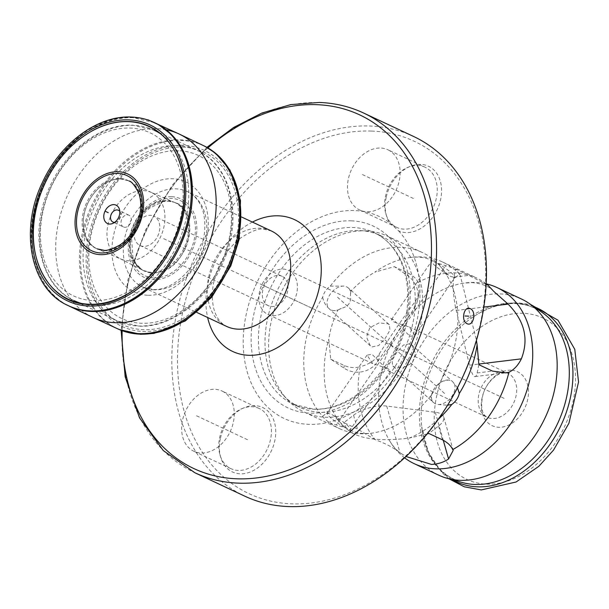 <?xml version="1.0" encoding="UTF-8"?>
<svg xmlns="http://www.w3.org/2000/svg" width="609" height="609" viewBox="0 0 609 609"><rect width="100%" height="100%" fill="white"/><g stroke="black" fill="none" stroke-linecap="round" stroke-linejoin="round"><path stroke-width="0.46" stroke-dasharray="3.04 2.28" d="M114.667 222.361A6.486 4.788 -64.9 0 0 116.258 221.988A6.486 4.788 -64.9 0 0 120.612 216.332A6.486 4.788 115.1 0 0 120.529 212.884L119.41 209.237M119.798 211.422A6.486 4.788 115.1 0 1 120.529 212.884M123.391 226.944A6.486 4.788 -64.9 0 1 121.183 220.884A6.486 4.788 115.1 0 1 128.902 215.198A6.486 4.788 115.1 0 1 131.11 221.257A6.486 4.788 -64.9 0 1 123.391 226.944L112.893 222.019M413.503 136.424A198.671 146.708 115.1 0 0 369.922 126.025A198.671 146.708 -64.9 0 0 185.083 281.906A198.671 146.708 -64.9 0 0 244.765 496.152M371.566 131.064A194.614 143.716 115.1 0 1 480.486 322.998A194.614 143.716 115.1 0 1 291.65 503.833A194.614 143.716 -64.9 0 1 182.738 311.899A194.614 143.716 -64.9 0 1 371.566 131.064M386.167 197.453A35.588 26.278 -64.9 0 0 386.639 216.378A35.588 26.278 -64.9 0 0 389.417 222.597L398.552 230.819A35.588 26.278 -64.9 0 0 440.611 199.486A35.588 26.278 -64.9 0 0 410.055 166.455A35.588 26.278 -64.9 0 0 386.167 197.453M398.552 230.819A111.622 82.428 115.1 0 1 406.485 351.918A111.622 82.428 115.1 0 1 308.694 424.344A111.622 82.428 -64.9 0 1 246.226 314.267A111.622 82.428 -64.9 0 1 354.529 210.554A111.622 82.428 115.1 0 1 389.417 222.597M220.336 438.716A35.588 26.278 -64.9 0 0 220.808 457.641A35.588 26.278 -64.9 0 0 248.381 472.668A35.588 26.278 -64.9 0 0 274.781 440.749A35.588 26.278 -64.9 0 0 244.224 407.71A35.588 26.278 -64.9 0 0 220.336 438.716M425.036 167.209A33.244 24.55 115.1 0 0 407.802 167.399A33.244 24.55 115.1 0 0 385.482 196.364A33.244 24.55 -64.9 0 0 385.923 214.041A33.244 24.55 -64.9 0 0 396.794 227.408A33.244 24.55 -64.9 0 0 436.349 198.26A33.244 24.55 115.1 0 0 425.036 167.209L387.91 149.791A33.244 24.55 115.1 0 1 399.222 180.843A33.244 24.55 -64.9 0 1 359.668 209.991A33.244 24.55 -64.9 0 1 348.356 178.947A33.244 24.55 115.1 0 1 387.91 149.791M282.995 394.83A94.875 70.058 -64.9 0 1 276.577 291.939A94.875 70.058 -64.9 0 1 359.607 230.583A94.875 70.058 115.1 0 1 360.033 230.598A94.875 70.058 115.1 0 1 380.419 235.546A94.875 70.058 115.1 0 1 408.921 337.866A94.875 70.058 115.1 0 1 320.646 412.308A94.875 70.058 -64.9 0 1 299.834 407.337A94.875 70.058 -64.9 0 1 282.995 394.83L287.075 399.306A97.311 71.854 -64.9 0 0 304.348 412.141A97.311 71.854 -64.9 0 0 325.693 417.234A97.311 71.854 115.1 0 0 416.229 340.88A97.311 71.854 115.1 0 0 386.997 235.949L422.144 252.438A97.311 71.854 115.1 0 1 431.431 258.003L438.99 264.801A97.311 71.854 115.1 0 1 446.648 275.009A97.311 71.854 115.1 0 1 438.944 383.906L431.385 394.914A97.311 71.854 115.1 0 1 372.525 433.045A97.311 71.854 115.1 0 1 360.84 433.722A97.311 71.854 115.1 0 1 339.495 428.629A97.311 71.854 115.1 0 1 330.215 423.057C326.257 420.454 323.737 418.185 322.656 416.259A97.311 71.854 115.1 0 1 322.694 297.154C323.782 292.739 326.302 289.069 330.261 286.146A97.311 71.854 115.1 0 1 400.798 247.338A97.311 71.854 115.1 0 1 422.144 252.438M360.033 230.598L366.085 230.872A97.311 71.854 115.1 0 0 365.651 230.849A97.311 71.854 -64.9 0 0 280.49 293.789A97.311 71.854 -64.9 0 0 287.075 399.306M366.085 230.872A97.311 71.854 115.1 0 1 386.997 235.949M438.8 475.21A97.311 71.854 -64.9 0 1 409.56 370.272A97.311 71.854 -64.9 0 1 500.096 293.919A97.311 71.854 115.1 0 1 521.441 299.011M404.582 457.808A97.311 71.854 115.1 0 1 389.829 441.16A97.311 71.854 115.1 0 1 390.605 345.12A97.311 71.854 115.1 0 1 463.959 283.124A97.311 71.854 115.1 0 1 475.637 282.447A97.311 71.854 115.1 0 1 486.279 283.847M438.99 264.801L442.515 269.208L448.452 275.017L451.056 276.661L455.654 277.331L459.376 274.37C458.288 272.436 455.768 270.175 451.817 267.572A97.311 71.854 -64.9 0 0 442.53 261.999A97.311 71.854 -64.9 0 0 409.507 257.584A97.311 71.854 -64.9 0 0 374.908 272.147L394.343 266.643L407.391 275.451A24.33 24.025 13.1 0 1 417.447 300.808L419.114 293.667L418.101 282.416A97.311 71.854 115.1 0 1 455.25 272.885A97.311 71.854 115.1 0 1 476.596 277.978A97.311 71.854 115.1 0 1 486.195 283.786M419.114 293.667L415.795 300.679C404.132 316.383 392.021 334.014 379.453 353.563C375.7 360.01 369.267 364.395 360.155 366.725A97.311 71.854 115.1 0 0 375.273 439.736C385.428 443.398 393.673 447.752 399.999 452.791L406.005 456.484M438.274 419.312A97.311 71.854 115.1 0 1 409.263 438.077C382.216 441.388 362.797 439.454 351.005 432.283L350.51 429.018A14.19 2.086 -145.5 0 1 350.464 429.368A14.19 2.086 -145.5 0 1 348.82 429.33L351.058 430.472C356.63 433.311 363.786 434.171 372.525 433.045M427.076 433.966L409.263 438.077M459.376 274.37A97.311 71.854 115.1 0 1 460.244 275.321L476.451 340.34M478.88 364.707L477.151 372.959A24.33 4.849 83 0 1 475.119 376.583A24.33 4.849 83 0 1 469.516 365.172L456.232 310.445A24.33 4.849 83 0 1 453.918 277.186L455.639 268.927L460.244 275.321M455.639 268.927L486.18 284.106M418.101 282.416C416.457 278.777 413.077 275.649 407.954 273.03L394.343 266.643M417.447 300.808A24.33 24.025 13.1 0 1 413.892 308.87L377.542 361.746A24.33 24.025 13.1 0 1 343.781 367.988L330.733 359.181L328.784 339.251C330.215 329.598 333.245 319.877 337.881 310.088L333.61 310.598L331.007 310.057L328.746 308.314C325.533 305.444 323.516 301.721 322.694 297.154M330.733 359.181L344.344 365.567C349.756 367.775 355.024 368.163 360.155 366.725M375.273 439.736L357.491 429.041L343.879 422.654L353.563 415.224A24.33 10.018 164.1 0 1 386.715 406.066L435.29 412.24A24.33 10.018 164.1 0 1 443.748 417.066A24.33 10.018 164.1 0 1 438.564 426.034L428.881 433.471M322.656 416.259L326.371 413.298L330.969 413.968L333.572 415.612L346.65 428.98L343.879 422.654M343.042 425.82A97.311 71.854 115.1 0 1 335.376 415.62A97.311 71.854 115.1 0 1 328.784 339.251M457.45 387.743L452.632 381.653L451.018 380.572L448.414 380.031L442.667 381.204L438.944 383.906M451.817 267.572L435.169 262.372L433.205 261.299L430.982 258.855L431.431 258.003M409.507 257.584C418.238 256.458 425.394 257.318 430.974 260.157L433.205 261.299A14.19 2.086 -145.5 0 0 431.568 261.261A14.19 2.086 -145.5 0 0 431.522 261.604L430.982 258.855M330.261 286.146L344.009 286.116L346.909 286.923L348.873 288.4L350.853 291.209C358.358 283.345 366.382 276.988 374.908 272.147M389.334 324.719L387.903 323.798L379.034 322.93L369.777 327.672L366.527 337.104L370.356 345.821L372 346.932L378.691 345.547L385.398 338.064L389.966 330.131L389.334 324.719L348.873 288.4A14.19 9.341 -48 0 1 350.464 295.038C351.5 302.216 348.455 306.647 341.337 308.329A14.19 9.341 -48 0 1 340.264 308.946A14.19 9.341 -48 0 1 333.61 310.598M431.385 394.914C430.319 397.738 430.913 400.174 433.159 402.229L392.691 365.91L392.067 360.49L396.634 352.55L403.341 345.082L410.024 343.697L411.676 344.808L415.505 353.524L412.24 362.964L402.998 367.699L394.122 366.831L392.691 365.91M448.414 380.031A14.19 9.341 -48 0 0 441.761 381.683A14.19 9.341 -48 0 0 432.542 391.937A14.19 9.341 -48 0 0 433.159 402.229L435.123 403.706L438.023 404.513L447.585 405.221M346.65 428.98L351.005 432.283L348.82 429.33L346.856 428.256L330.215 423.057M438.023 404.513A14.19 9.341 132 0 0 451.886 396.337A14.19 9.341 132 0 0 453.286 382.307M400.471 324.11L409.377 327.056L414.98 335.506L410.032 336.351L393.307 319.519L391.587 319.428L391.549 319.923L394.137 322.062L400.471 324.11M283.139 269.071A24.33 17.966 115.1 0 1 288.476 270.35A24.33 17.966 115.1 0 1 295.784 296.583A24.33 17.966 115.1 0 1 273.152 315.668A24.33 17.966 -64.9 0 1 267.815 314.396A24.33 17.966 -64.9 0 1 260.507 288.164A24.33 17.966 -64.9 0 1 283.139 269.071M381.561 366.519L387.887 368.567L390.483 370.706L390.438 371.201L388.717 371.109L372 354.278L367.052 355.123L372.647 363.573L381.561 366.519M453.317 277.301A14.19 2.086 34.5 0 0 454.649 277.506A14.19 2.086 34.5 0 0 454.953 277.339A14.19 2.086 34.5 0 0 449.967 271.69A14.19 2.086 34.5 0 0 438.069 263.583M510.997 370.165A29.818 22.015 -64.9 0 0 482.062 397.867A29.818 22.015 -64.9 0 0 498.748 427.274A29.818 22.015 -64.9 0 0 527.683 399.573A29.818 22.015 -64.9 0 0 510.997 370.165M333.572 415.612A14.19 2.086 -145.5 0 1 350.51 429.018M328.708 413.328A14.19 2.086 34.5 0 0 327.376 413.123A14.19 2.086 34.5 0 0 327.071 413.29A14.19 2.086 34.5 0 0 332.057 418.931A14.19 2.086 34.5 0 0 343.956 427.046M282.058 276.296A16.215 11.974 115.1 0 0 278.503 275.443A16.215 11.974 -64.9 0 0 263.415 288.171A16.215 11.974 -64.9 0 0 268.287 305.657A16.215 11.974 -64.9 0 0 271.842 306.51A16.215 11.974 115.1 0 0 286.93 293.782A16.215 11.974 115.1 0 0 282.058 276.296L153.856 216.157A16.215 11.974 115.1 0 1 158.728 233.65A16.215 11.974 115.1 0 1 143.64 246.371A16.215 11.974 -64.9 0 1 140.085 245.526A16.215 11.974 -64.9 0 1 135.213 228.032A16.215 11.974 -64.9 0 1 150.301 215.312A16.215 11.974 115.1 0 1 153.856 216.157M448.452 275.017A14.19 2.086 -145.5 0 1 431.522 261.604M344.009 286.116A14.19 9.341 132 0 0 330.147 294.292A14.19 9.341 132 0 0 328.746 308.314M341.337 308.329L337.881 310.088M350.853 291.209L350.464 295.038M259.206 408.472A33.244 24.55 115.1 0 0 241.971 408.662A33.244 24.55 115.1 0 0 219.651 437.62A33.244 24.55 -64.9 0 0 220.093 455.296A33.244 24.55 -64.9 0 0 230.963 468.671A33.244 24.55 -64.9 0 0 270.518 439.515A33.244 24.55 115.1 0 0 259.206 408.472L222.072 391.054A33.244 24.55 115.1 0 1 233.392 422.106A33.244 24.55 -64.9 0 1 193.837 451.254A33.244 24.55 -64.9 0 1 182.525 420.21A33.244 24.55 115.1 0 1 222.072 391.054M154.412 122.607L133.021 117.674C81.37 113.099 24.756 185.76 32.574 246.63C35.429 273.213 46.185 292.267 64.828 303.792L68.855 305.931A101.163 74.701 -64.9 0 1 39.105 196.722A101.163 74.701 -64.9 0 1 133.105 117.712A101.163 74.701 115.1 0 1 154.77 122.767A101.163 74.701 115.1 0 1 154.831 122.797M66.815 304.934L66.244 304.645A101.147 74.694 -64.9 0 1 38.367 195.131A101.147 74.694 -64.9 0 1 131.978 117.194A101.147 74.694 115.1 0 1 152.113 121.579L152.707 121.83M91.487 311.435C83.403 311.115 75.859 309.281 68.863 305.939A101.163 74.701 -64.9 0 0 68.916 305.954M120.628 179.016A37.446 27.656 115.1 0 1 130.082 181.604A37.446 27.656 115.1 0 1 139.788 222.239A37.446 27.656 115.1 0 1 105.25 250.741A37.446 27.656 -64.9 0 1 98.315 249.325L97.189 248.891A37.537 27.717 -64.9 0 0 97.219 248.906A37.537 27.717 -64.9 0 0 104.116 250.299A37.537 27.717 115.1 0 0 138.715 221.775A37.537 27.717 115.1 0 0 129.055 181.033A37.537 27.717 115.1 0 0 129.024 181.018L130.022 181.573C130.006 180.896 139.606 188.12 141.037 196.075C143.747 205.697 142.719 215.822 137.969 226.449C129.839 242.176 118.907 250.269 105.174 250.71L98.315 249.325A37.446 27.656 -64.9 0 1 85.496 209.283A37.446 27.656 -64.9 0 1 120.628 179.016M142.856 270.312L141.821 269.734A37.446 27.656 -64.9 0 1 141.806 269.726A37.446 27.656 -64.9 0 1 132.115 229.091A37.446 27.656 -64.9 0 1 166.645 200.597A37.446 27.656 115.1 0 1 173.565 202.005A37.446 27.656 115.1 0 1 173.588 202.013L174.692 202.439A37.537 27.717 115.1 0 1 174.714 202.454A37.537 27.717 115.1 0 0 167.787 201.039L167.787 201.039A37.537 27.717 -64.9 0 0 131.011 237.738A37.537 27.717 -64.9 0 0 142.856 270.312A37.537 27.717 -64.9 0 0 142.932 270.35A37.537 27.717 -64.9 0 0 152.372 272.931L154.001 277.902A41.519 30.663 115.1 0 0 194.286 239.322A41.519 30.663 115.1 0 0 171.053 198.374A41.519 30.663 -64.9 0 0 130.768 236.954A41.519 30.663 -64.9 0 0 154.001 277.902M158.211 272.429C189.079 268.348 201.457 209.58 174.714 202.447A37.537 27.717 115.1 0 1 188.577 239.01A37.537 27.717 115.1 0 1 158.218 272.436A37.537 27.717 115.1 0 1 152.372 272.931L142.925 270.35M183.012 145.315A97.181 71.763 -64.9 0 0 88.716 235.614A97.181 71.763 -64.9 0 0 143.107 331.456A97.181 71.763 115.1 0 0 237.396 241.156A97.181 71.763 115.1 0 0 183.012 145.315M119.227 329.522L118.275 329.096A101.147 74.694 -64.9 0 1 87.209 220.153A101.147 74.694 -64.9 0 1 181.452 140.405A101.147 74.694 115.1 0 1 204.182 145.962L205.111 146.419M92.302 317.106A101.322 74.823 -64.9 0 1 62.628 207.699A101.322 74.823 -64.9 0 1 156.757 128.636A101.322 74.823 115.1 0 1 166.166 129.732M261.444 284.54L311.808 308.162M390.78 345.653L445.537 265.996M390.78 345.105L445.491 394.312M391.252 344.976L336.495 424.633M391.244 345.524L336.541 296.317M413.389 198.473L361.594 174.174M247.558 439.728L195.763 415.437M163.654 238.667L504.869 398.72M138.304 325.998A94.136 69.517 -64.9 0 0 225.886 252.134A94.136 69.517 -64.9 0 0 197.605 150.613A94.136 69.517 -64.9 0 0 176.96 145.688A94.136 69.517 -64.9 0 0 89.371 219.552A94.136 69.517 -64.9 0 0 117.651 321.065A94.136 69.517 -64.9 0 0 138.304 325.998M81.119 303.351A94.136 69.517 -64.9 0 0 94.935 305.657A94.136 69.517 -64.9 0 0 180.85 236.429A94.136 69.517 -64.9 0 0 160.631 133.843M154.244 130.273A94.136 69.517 -64.9 0 0 133.592 125.347A94.136 69.517 -64.9 0 0 46.01 199.212A94.136 69.517 -64.9 0 0 74.29 300.724C40.529 286.002 28.897 234.328 48.218 190.373C63.838 151.801 100.295 123.353 132.914 125.172L154.244 130.273M93.299 300.61A90.079 66.518 -64.9 0 0 180.698 216.911A90.079 66.518 -64.9 0 0 130.288 128.065A90.079 66.518 -64.9 0 0 42.881 211.772A90.079 66.518 -64.9 0 0 93.299 300.61M178.604 150.727A90.079 66.518 -64.9 0 0 91.198 234.435A90.079 66.518 -64.9 0 0 141.608 323.272A90.079 66.518 -64.9 0 0 229.014 239.573A90.079 66.518 -64.9 0 0 178.604 150.727M147.622 295.243A60.816 44.914 115.1 0 1 113.586 235.264A60.816 44.914 115.1 0 1 172.591 178.757A60.816 44.914 115.1 0 1 206.626 238.736A60.816 44.914 115.1 0 1 147.622 295.243M154.237 289.8A52.709 38.923 115.1 0 1 142.673 287.045A52.709 38.923 115.1 0 1 126.839 230.202A52.709 38.923 115.1 0 1 175.879 188.843A52.709 38.923 115.1 0 1 187.443 191.607A52.709 38.923 115.1 0 1 203.277 248.442A52.709 38.923 115.1 0 1 154.237 289.8M271.37 230.971A52.709 38.923 -64.9 0 0 259.807 228.215A52.709 38.923 -64.9 0 0 210.767 269.574A52.709 38.923 -64.9 0 0 226.601 326.409C221.699 323.927 218.052 319.801 215.67 314.016C212.237 306.167 211.46 296.187 213.356 284.083C217.375 264.664 226.441 249.325 240.547 238.066C251.22 231.1 259 228.154 263.895 229.228L271.37 230.971M363.603 113.015A198.671 146.708 -64.9 0 0 320.022 102.617A198.671 146.708 -64.9 0 0 135.175 258.498A198.671 146.708 -64.9 0 0 194.865 472.744M207.875 147.911A195.322 144.234 -64.9 0 0 122.135 330.687M252.408 222.079A72.814 53.767 -64.9 0 0 207.639 317.517M351.264 220.831A100.416 74.153 115.1 0 1 407.467 319.862A100.416 74.153 115.1 0 1 310.034 413.168A100.416 74.153 -64.9 0 1 253.831 314.137A100.416 74.153 -64.9 0 1 351.264 220.831M380.419 235.546L373.88 232.486A94.875 70.058 115.1 0 0 353.068 227.515A94.875 70.058 -64.9 0 0 264.793 301.957A94.875 70.058 -64.9 0 0 293.302 404.269A94.875 70.058 -64.9 0 0 314.115 409.24A94.875 70.058 115.1 0 0 402.382 334.798A94.875 70.058 115.1 0 0 373.88 232.486C400.189 244.003 414.135 281.647 404.955 321.004C395.249 369.869 350.502 411.897 313.292 409.035L293.302 404.269L299.834 407.337M453.918 277.186L469.25 275.314M456.232 310.445L483.828 307.081M469.516 365.172L478.834 364.037M477.151 372.959L492.483 371.087M409.377 327.056L507.777 373.21L505.166 372.617C500.179 371.216 486.119 381.211 482.823 395.325C480.394 407.002 481.826 414.318 487.116 417.264A24.33 17.966 -64.9 0 1 479.808 391.031A24.33 17.966 -64.9 0 1 502.44 371.939A24.33 17.966 115.1 0 1 507.777 373.21A24.33 17.966 115.1 0 1 515.085 399.451A24.33 17.966 115.1 0 1 492.453 418.535A24.33 17.966 -64.9 0 1 487.116 417.264L388.717 371.109M523.184 313.292A89.196 65.871 -64.9 0 0 436.638 396.177A89.196 65.871 -64.9 0 0 486.561 484.147A89.196 65.871 115.1 0 0 573.107 401.262A89.196 65.871 115.1 0 0 523.184 313.292M533.72 306.616A95.819 70.758 115.1 0 0 516.736 303.29A95.819 70.758 -64.9 0 0 473.307 316.832A95.819 70.758 -64.9 0 0 421.725 426.802A95.819 70.758 -64.9 0 0 452.487 479.785M449.069 478.834L441.883 472.614L428.294 452.266L421.725 426.802C425.904 456.872 439.424 475.439 462.277 482.511A94.677 69.913 -64.9 0 1 423.948 382.962A94.677 69.913 -64.9 0 1 513.775 303.107A94.677 69.913 115.1 0 1 542.071 312.402C534.184 306.959 525.262 304.036 515.298 303.625C501.466 303.168 487.466 307.568 473.307 316.832C487.984 307.111 503.057 302.46 518.541 302.871L530.804 304.591M438.564 426.034L442.492 439.85M435.29 412.24L443.245 440.223M386.715 406.066L399.999 452.791M353.563 415.224L357.491 429.041M343.781 367.988L344.344 365.567M377.542 361.746L379.453 353.563M413.892 308.87L415.795 300.679M407.391 275.451L407.954 273.03M129.024 181.018A37.537 27.717 115.1 0 0 119.524 178.407A37.537 27.717 -64.9 0 0 84.308 208.765A37.537 27.717 -64.9 0 0 97.189 248.891M151.382 192.474A36.601 27.032 115.1 0 0 143.48 190.625A36.601 27.032 -64.9 0 0 109.453 219.255A36.601 27.032 -64.9 0 0 120.293 258.756A36.601 27.032 -64.9 0 0 120.544 258.871A36.601 27.032 -64.9 0 0 128.446 260.736A36.601 27.032 115.1 0 0 162.474 232.098A36.601 27.032 115.1 0 0 151.633 192.596A36.601 27.032 115.1 0 0 151.382 192.474L173.565 202.005M173.588 202.013L173.588 202.013A37.446 27.656 115.1 0 1 186.4 242.055A37.446 27.656 115.1 0 1 151.268 272.33A37.446 27.656 -64.9 0 1 141.821 269.734L141.821 269.734M171.449 196.669A43.315 31.98 -64.9 0 0 129.428 236.916A43.315 31.98 -64.9 0 0 153.666 279.63A43.315 31.98 115.1 0 0 195.687 239.383A43.315 31.98 115.1 0 0 171.449 196.669M182.624 147.089A95.331 70.4 115.1 0 1 235.98 241.103A95.331 70.4 115.1 0 1 143.48 329.682A95.331 70.4 -64.9 0 1 90.132 235.668A95.331 70.4 -64.9 0 1 182.624 147.089M203.528 145.642L203.041 145.406A101.163 74.701 115.1 0 0 180.333 139.864A101.163 74.701 -64.9 0 0 86.09 219.605A101.163 74.701 -64.9 0 0 117.126 328.571L117.613 328.799M158.873 132.442L197.605 150.613C231.367 165.336 242.999 217.01 223.678 260.964C208.057 299.537 171.601 327.985 138.981 326.165L117.651 321.065L78.919 302.901M116.258 221.988L112.741 223.457M128.902 215.198L118.405 210.272M241.59 217.002L187.443 191.607C202.005 199.394 207.41 215.32 203.65 239.36C198.427 267.351 172.355 291.323 152.874 289.465L142.673 287.045L196.821 312.44M206.915 147.37L172.408 184.938L145.452 230.126L127.936 279.744L121.107 330.299M385.923 214.041L386.639 216.378M493.754 291.368C489.408 286.512 482.252 283.596 472.279 282.629L463.959 283.124M389.829 441.16C393.627 447.212 397.753 451.558 402.206 454.207M442.53 261.999L476.596 277.978M304.348 412.141L339.495 428.629M446.648 275.009L442.515 269.208M335.376 415.62L339.517 421.42M475.119 376.583L505.607 372.868M411.676 344.808L452.632 381.653M393.307 319.519L288.476 270.35M414.98 335.498L454.953 277.339M372.647 363.573L267.815 314.396M390.438 371.201L350.464 429.368M367.052 355.123L327.071 413.29M327.376 413.123L326.371 413.298M443.748 417.066L453.21 450.356M268.287 305.657L140.085 245.526M391.587 319.428L431.568 261.261M370.356 345.821L329.393 308.976M454.649 277.506L455.654 277.331M432.542 391.937L431.789 393.81M441.761 381.683L442.667 381.204M407.802 167.399L410.055 166.455M396.794 227.408L359.668 209.991M220.093 455.296L220.808 457.641M241.971 408.662L244.224 407.71M230.963 468.671L193.837 451.254M151.633 192.596L135.548 184.565C130.889 183.172 134.741 181.649 120.552 178.97C107.009 179.381 96.153 187.306 87.985 202.736C83.532 212.343 82.192 221.722 83.981 230.864C86.067 240.015 90.771 246.143 98.095 249.241L120.544 258.871M141.806 269.726L120.293 258.756M167.772 201.039L174.151 202.241L168.366 201.16L163.075 201.602L149.388 208.225L143.252 214.155L135.822 225.733L131.651 239.352L133.013 257.927L137.177 265.501L142.354 270.023L135.061 262.867C130.76 255.94 129.412 247.558 131.004 237.731M154.937 122.843L156.734 123.779"/><path stroke-width="0.91" d="M104.04 214.048A10.14 7.483 -64.9 0 0 112.741 223.457A10.14 7.483 -64.9 0 0 119.547 214.627A10.14 7.483 -64.9 0 0 119.41 209.237A10.14 7.483 -64.9 0 0 111.554 204.959A10.14 7.483 -64.9 0 0 104.04 214.048M119.798 211.422A6.486 4.788 115.1 0 0 118.405 210.272A6.486 4.788 115.1 0 0 110.686 215.967A6.486 4.788 -64.9 0 0 112.893 222.019A6.486 4.788 -64.9 0 0 114.667 222.361M121.107 330.299L125.165 376.804L139.499 417.797L163.25 450.531L194.865 472.744L244.765 496.152A198.671 146.708 -64.9 0 0 288.346 506.551A198.671 146.708 115.1 0 0 473.193 350.67A198.671 146.708 115.1 0 0 413.503 136.424L363.603 113.015C349.817 106.575 335.057 103.05 319.344 102.449L290.782 104.596L261.893 113.038L233.635 127.464L206.915 147.37M470.224 308.626C464.005 305.322 460.648 320.958 467.004 323.661C473.49 326.98 476.839 311.344 470.224 308.626M486.279 283.847A97.311 71.854 115.1 0 1 496.982 287.539L521.441 299.011A97.311 71.854 115.1 0 1 529.183 303.472A97.311 71.854 115.1 0 1 548.618 409.606A97.311 71.854 115.1 0 1 460.145 480.303A97.311 71.854 -64.9 0 1 447.166 478.309A97.311 71.854 -64.9 0 1 438.8 475.21L414.341 463.738A97.311 71.854 115.1 0 1 404.582 457.808M496.982 287.539A97.311 71.854 115.1 0 1 526.222 392.478A97.311 71.854 115.1 0 1 435.686 468.831A97.311 71.854 115.1 0 1 414.341 463.738M406.005 456.484L431.492 464.423C438.046 464.104 443.733 462.284 448.574 458.973L453.21 450.356L452.715 449.587A97.311 71.854 115.1 0 0 508.926 372.266C513.996 369.792 518.137 365.316 521.365 358.846C529.015 339.038 524.593 320.798 508.089 304.119L493.754 291.368L487.756 285.012A97.311 71.854 115.1 0 0 486.195 283.786M447.585 405.221L451.771 404.483C455.722 401.559 458.25 397.89 459.331 393.475L457.45 387.743M451.771 404.483A97.311 71.854 115.1 0 1 438.274 419.312M452.715 449.587C451.018 445.796 447.615 442.553 442.492 439.85L428.881 433.471L427.076 433.966M508.926 372.266L505.607 372.868L492.483 371.087L478.88 364.707L477.098 344.778A97.311 71.854 115.1 0 1 459.331 393.475M486.18 284.106L487.756 285.012M476.451 340.34L477.098 344.778M154.831 122.797A101.163 74.701 115.1 0 1 185.798 231.77A101.163 74.701 115.1 0 1 91.563 311.473A101.163 74.701 -64.9 0 1 68.916 305.954L66.244 304.645A101.147 74.694 -64.9 0 0 67.698 305.375A101.147 74.694 -64.9 0 0 90.444 310.933A101.147 74.694 115.1 0 0 184.687 231.176A101.147 74.694 115.1 0 0 153.605 122.234A101.147 74.694 115.1 0 0 152.113 121.579L154.831 122.797M128.415 121.655A95.331 70.4 115.1 0 1 181.764 215.677A95.331 70.4 115.1 0 1 89.272 304.256A95.331 70.4 -64.9 0 1 35.923 210.234A95.331 70.4 -64.9 0 1 128.415 121.655M117.895 173.436A41.519 30.663 115.1 0 1 141.128 214.383A41.519 30.663 115.1 0 1 100.843 252.963A41.519 30.663 -64.9 0 1 77.609 212.016A41.519 30.663 -64.9 0 1 117.895 173.436M204.182 145.962A101.147 74.694 115.1 0 1 205.743 146.739A101.147 74.694 115.1 0 1 233.506 256.267A101.147 74.694 115.1 0 1 139.918 334.143A101.147 74.694 -64.9 0 1 119.874 329.796A101.147 74.694 -64.9 0 1 118.275 329.096M166.166 129.732A101.322 74.823 115.1 0 1 178.353 133.653A101.322 74.823 115.1 0 1 179.602 134.231A101.322 74.823 115.1 0 1 209.268 243.646A101.322 74.823 115.1 0 1 115.147 322.709A101.322 74.823 -64.9 0 1 93.542 317.692L117.126 328.571A101.163 74.701 -64.9 0 0 138.791 333.625A101.163 74.701 115.1 0 0 232.79 254.623A101.163 74.701 115.1 0 0 203.041 145.406L179.602 134.231M68.863 305.939L92.302 317.106A101.322 74.823 -64.9 0 0 93.542 317.692M468.732 316.147L465.01 316.01M105.745 211.506L108.242 212.67M160.631 133.843A94.136 69.517 -64.9 0 0 154.244 130.273L158.873 132.442M78.919 302.901L74.29 300.724A94.136 69.517 -64.9 0 0 81.119 303.351M196.821 312.44L226.601 326.409A52.709 38.923 -64.9 0 0 238.165 329.172A52.709 38.923 -64.9 0 0 287.204 287.813A52.709 38.923 -64.9 0 0 271.37 230.971L241.59 217.002M207.639 317.517A72.814 53.767 -64.9 0 0 248.662 355.283A72.814 53.767 -64.9 0 0 319.306 287.631A72.814 53.767 -64.9 0 0 278.557 215.822A72.814 53.767 -64.9 0 0 252.408 222.079M122.135 330.687A195.322 144.234 -64.9 0 0 236.695 478.796A195.322 144.234 -64.9 0 0 426.209 297.306A195.322 144.234 -64.9 0 0 316.901 104.679A195.322 144.234 -64.9 0 0 207.875 147.911M194.865 472.744A198.671 146.708 -64.9 0 0 238.446 483.143A198.671 146.708 -64.9 0 0 423.285 327.261A198.671 146.708 -64.9 0 0 363.603 113.015M483.828 307.081L508.089 304.119M478.834 364.037L521.365 358.846M452.487 479.785A95.819 70.758 -64.9 0 0 477.395 486.827A95.819 70.758 115.1 0 0 567.459 408.837A95.819 70.758 115.1 0 0 533.72 306.616M529.183 303.472L542.071 312.402A94.677 69.913 115.1 0 1 560.98 415.665A94.677 69.913 115.1 0 1 474.898 484.452A94.677 69.913 -64.9 0 1 462.277 482.511L447.166 478.309M443.245 440.223L448.574 458.973M128.788 119.882A97.181 71.763 -64.9 0 0 34.5 210.181A97.181 71.763 -64.9 0 0 88.884 306.022A97.181 71.763 115.1 0 0 183.18 215.723A97.181 71.763 115.1 0 0 128.788 119.882M118.23 171.708A43.315 31.98 -64.9 0 0 76.209 211.955A43.315 31.98 -64.9 0 0 100.447 254.669A43.315 31.98 115.1 0 0 142.468 214.421A43.315 31.98 115.1 0 0 118.23 171.708M530.804 304.591L557.989 320.212L574.782 349.33L578.55 381.972L568.935 423.247L553.497 450.142L538.874 466.288L516.082 482.001L481.308 489.925L464.264 486.789L449.069 478.834M153.605 122.234C146.632 119.067 139.21 117.339 131.331 117.042C97.874 115.238 60.466 142.97 42.691 181.885C19.115 229.768 30.381 288.689 67.698 305.375M128.446 121.526C117.156 121.153 105.783 123.855 94.319 129.656C67.713 144.166 49.07 167.688 38.405 200.216C21.376 252.088 46.908 304.401 89.241 304.386C133.44 307.933 183.202 251.791 184.329 197.08C186.986 155.417 162.276 122.006 128.446 121.526M97.219 248.906L103.53 250.177C106.073 251.068 111.386 249.439 119.486 245.282C126.482 240.684 132.016 234.107 136.104 225.551C141.28 213.721 142.156 202.866 138.73 192.984C134.627 185.235 131.399 181.246 129.055 181.033M119.227 329.522L140.565 334.295L154.031 333.405L185.357 320.943L211.803 297.139L230.895 265.714L239.268 238.972L240.502 200.582L229.974 170.056L215.54 153.194L205.111 146.419M116.997 328.517L119.874 329.796M205.743 146.739L202.919 145.345M91.487 311.435L91.487 311.435C124.617 313.323 162.641 285.02 180.348 245.29C192.809 217.108 195.558 190.221 188.584 164.62C185.067 152.722 179.472 142.803 171.807 134.863L158.675 124.746C134.345 113.586 158.926 124.799 157.221 124L178.353 133.653"/></g></svg>
